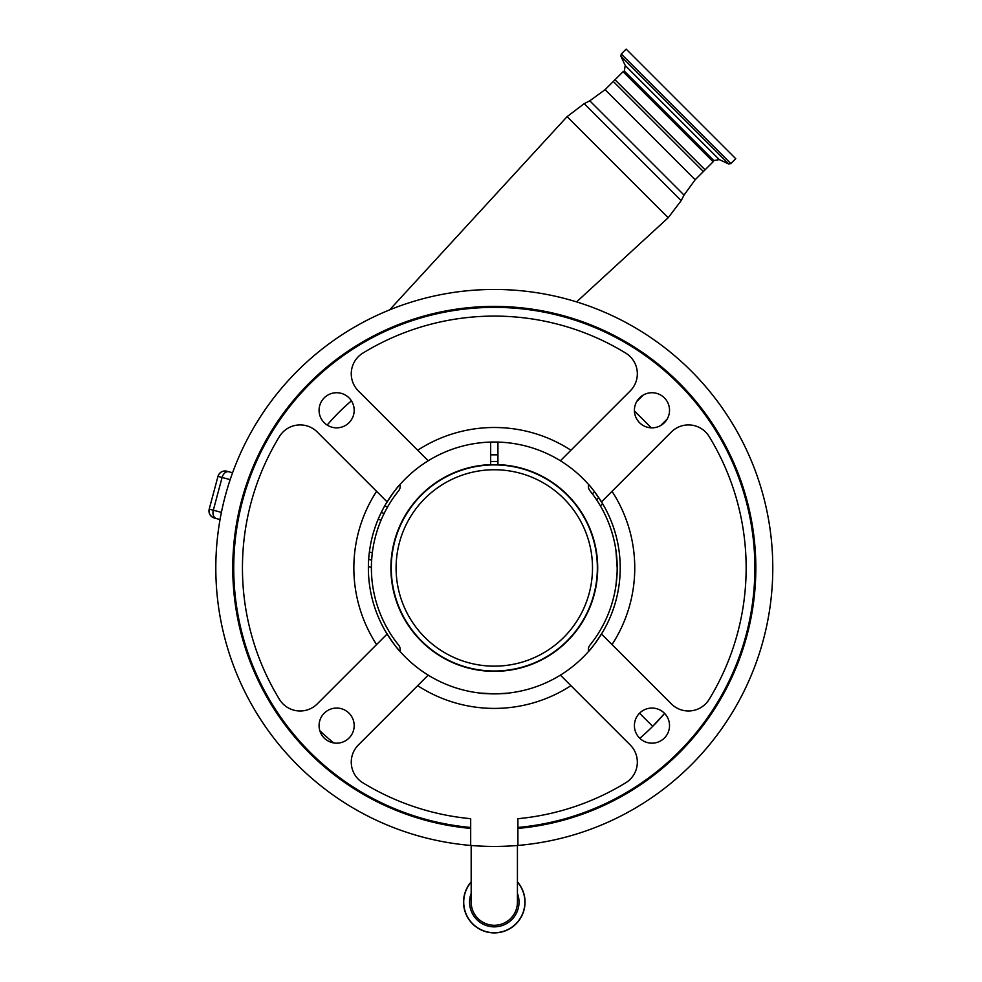 <?xml version="1.0" encoding="UTF-8"?>
<svg xmlns="http://www.w3.org/2000/svg" width="982" height="982" viewBox="0 0 982 982"><rect width="100%" height="100%" fill="white"/><g stroke="black" fill="none" stroke-linecap="round" stroke-linejoin="round"><path stroke-width="1.47" d="M463.541 902.139A30.761 30.761 0 0 1 471.176 881.873A30.761 30.761 0 0 0 494.302 932.9A30.761 30.761 0 0 0 517.428 881.873A30.761 30.761 0 0 1 525.051 902.139M494.302 925.277A23.126 23.126 0 0 1 471.176 902.139A23.126 23.126 0 0 0 494.302 925.277A23.126 23.126 0 0 0 517.428 902.139L517.428 845.49M319.825 730.706A238.54 238.54 0 0 0 333.77 742.944A238.54 238.54 0 0 1 319.825 730.706A238.54 238.54 0 0 0 333.77 742.944M613.308 81.469L703.382 171.531L705.088 169.825L615.014 79.751L605.084 89.681L589.765 100.815L584.204 103.65L567.105 116.637L668.202 217.734L681.189 200.635L584.204 103.65M705.088 169.825L713.141 161.772L623.067 71.698L615.014 79.751M677.261 100.213L735.739 158.691L730.866 163.577L621.275 53.985L626.148 49.1L677.261 100.213M384.6 506.111L387.62 506.921M490.669 454.826L497.935 454.826M497.935 461.466L490.669 461.466M497.935 442.084L497.935 464.621A103.392 103.392 0 0 1 567.412 641.062A103.392 103.392 0 0 1 421.18 641.062A103.392 103.392 0 0 1 490.669 464.621L490.669 442.084M639.552 713.202L652.699 726.349A211.891 211.891 0 0 0 664.593 713.423L652.699 726.349A238.54 238.54 0 0 1 639.822 738.304A238.54 238.54 0 0 0 652.699 726.349A238.54 238.54 0 0 1 639.822 738.304M381.2 512.579L384.183 513.377M220.042 519.539L214.346 518.017A7.267 7.267 0 0 1 209.215 509.118L217.979 476.368A7.267 7.267 0 0 1 226.879 471.225A7.267 7.267 0 0 0 217.979 476.368C219.563 472.256 222.533 470.538 226.879 471.225L232.574 472.759M598.799 497.69L596.626 499.875M371.65 560.157L368.667 559.359M385.68 504.232C392.395 493.774 397.231 487.121 400.214 484.249L400.214 486.274A7.267 7.267 0 0 1 398.606 490.828A122.897 122.897 0 0 0 371.392 567.952L371.454 564.245M371.589 561.176L371.785 558.267M372.031 555.53L372.276 553.271M372.374 552.473L372.473 551.761M602.911 631.684C596.197 642.13 591.36 648.795 588.378 651.655L588.378 649.63A7.267 7.267 0 0 1 589.986 645.076A122.897 122.897 0 0 0 617.199 567.952L617.138 571.855M617.113 572.629L615.935 585.505M371.626 575.538L371.392 567.952A122.897 122.897 0 0 0 398.606 645.076A7.267 7.267 0 0 1 400.214 649.63L400.214 651.655C397.28 648.844 392.432 642.191 385.68 631.684M617.199 567.952L615.935 550.399L617.199 567.952A122.897 122.897 0 0 0 589.986 490.828A7.267 7.267 0 0 1 588.378 486.274L588.378 484.249C591.311 487.06 596.16 493.713 602.911 504.232M479.768 693.034C478.86 693.955 509.707 693.955 508.823 693.034M507.768 693.157L496.61 693.857M494.768 693.881L480.051 693.071M560.391 675.137A125.929 125.929 0 0 0 560.391 460.767A125.929 125.929 0 0 0 387.104 634.041A125.929 125.929 0 0 0 560.391 675.137L630.248 744.994A24.219 24.219 0 0 1 625.755 782.777A251.858 251.858 0 0 1 517.907 818.693L517.907 827.458A260.574 260.574 0 0 0 754.876 567.952A260.574 260.574 0 0 0 494.302 307.378A260.574 260.574 0 0 0 233.728 567.952A260.574 260.574 0 0 0 470.685 827.458L470.685 818.693A251.858 251.858 0 0 1 362.837 782.777A24.219 24.219 0 0 1 358.356 744.994L428.201 675.137A125.929 125.929 0 0 0 560.391 675.137L560.918 675.665M602.653 503.803L600.444 506.012M214.346 518.017C210.234 516.434 208.528 513.463 209.215 509.118L221.404 512.383M371.392 567.387L368.373 566.589M589.986 490.828A122.897 122.897 0 0 1 592.355 493.872L594.515 491.712M228.941 471.777A7.267 5.143 105 0 0 222.092 477.473L217.979 476.368L209.215 509.118M487.747 442.195L500.845 442.195L487.747 442.195M517.907 845.441A278.495 278.495 0 0 0 772.785 567.952A278.495 278.495 0 0 0 494.302 289.457A278.495 278.495 0 0 0 215.807 567.952A278.495 278.495 0 0 0 470.685 845.441L470.685 828.427A261.543 261.543 0 0 1 232.759 567.952A261.543 261.543 0 0 1 494.302 306.409A261.543 261.543 0 0 1 755.833 567.952A261.543 261.543 0 0 1 517.907 828.427L517.907 845.441A278.495 278.495 0 0 1 470.685 845.441M592.048 307.182L593.533 307.734M588.758 305.967L590.059 306.445M398.545 306.445L399.834 305.967M395.255 307.673L396.544 307.182M634.409 410.28A17.553 17.553 0 0 0 651.962 427.845A17.553 17.553 0 0 0 669.528 410.28A17.553 17.553 0 0 0 651.962 392.726A17.553 17.553 0 0 0 634.409 410.28M634.409 725.624A17.553 17.553 0 0 0 651.962 743.178A17.553 17.553 0 0 0 669.528 725.624A17.553 17.553 0 0 0 651.962 708.059A17.553 17.553 0 0 0 634.409 725.624M319.076 725.624A17.553 17.553 0 0 0 336.63 743.178A17.553 17.553 0 0 0 354.183 725.624A17.553 17.553 0 0 0 336.63 708.059A17.553 17.553 0 0 0 319.076 725.624M319.076 410.28A17.553 17.553 0 0 0 336.63 427.845A17.553 17.553 0 0 0 354.183 410.28A17.553 17.553 0 0 0 336.63 392.726A17.553 17.553 0 0 0 319.076 410.28M601.487 501.863L671.344 432.006A24.219 24.219 0 0 1 709.114 436.487A251.858 251.858 0 0 1 709.114 699.417A24.219 24.219 0 0 1 671.344 703.898L601.487 634.041A125.929 125.929 0 0 0 601.487 501.863L602.015 501.336M387.104 634.041L317.26 703.898A24.219 24.219 0 0 1 279.477 699.417A251.858 251.858 0 0 1 279.477 436.487A24.219 24.219 0 0 1 317.26 432.006L387.104 501.863A125.929 125.929 0 0 0 387.104 634.041M428.201 460.767L358.356 390.91A24.219 24.219 0 0 1 362.837 353.127A251.858 251.858 0 0 1 625.755 353.127A24.219 24.219 0 0 1 630.248 390.91L560.391 460.767A125.929 125.929 0 0 0 428.201 460.767L427.673 460.239M470.685 827.458L470.685 828.427L470.685 827.458M517.428 882.118A30.602 30.602 0 0 1 494.302 932.74A30.602 30.602 0 0 1 471.176 882.118M517.428 893.411A24.722 24.722 0 0 1 494.302 926.861A24.722 24.722 0 0 1 471.176 893.411M703.382 171.531L695.158 179.755L684.024 195.074L589.765 100.815M695.158 179.755L605.084 89.681M623.325 71.956L624.282 70.999L713.84 160.557L719.315 159.6L728.669 163.957L730.866 163.577M624.282 70.999L625.252 65.524L719.315 159.6M625.252 65.524L620.882 56.17L728.669 163.957M351.433 400.84A205.373 205.373 0 0 0 327.178 425.083M421.438 495.088A103.049 103.049 0 0 1 567.166 495.088A103.049 103.049 0 0 1 567.166 640.816A103.049 103.049 0 0 1 421.438 640.816A103.049 103.049 0 0 1 421.438 495.088M563.742 637.392A98.2 98.2 0 0 0 563.742 498.512A98.2 98.2 0 0 0 424.862 498.512A98.2 98.2 0 0 0 424.862 637.392A98.2 98.2 0 0 0 563.742 637.392M381.102 520.079L378.156 519.282M230.181 479.633L222.092 477.473L213.315 510.21A7.267 5.143 -75 0 0 216.408 518.557M643.21 395.071L636.741 401.528M612.019 491.331A140.463 140.463 0 0 1 612.019 644.573M660.714 425.501L667.183 419.044M369.379 552.031L372.325 552.817M634.421 410.955L651.299 427.833M417.681 450.235A140.463 140.463 0 0 1 570.923 450.235M376.585 644.573A140.463 140.463 0 0 1 376.585 491.331M570.923 685.669A140.463 140.463 0 0 1 417.681 685.669M471.176 845.49L471.176 902.139M389.596 309.895L567.105 116.637M712.883 161.514L713.84 160.557M620.882 56.17L621.275 53.985M684.024 195.074L681.189 200.635M576.581 301.891L668.202 217.734"/></g></svg>
